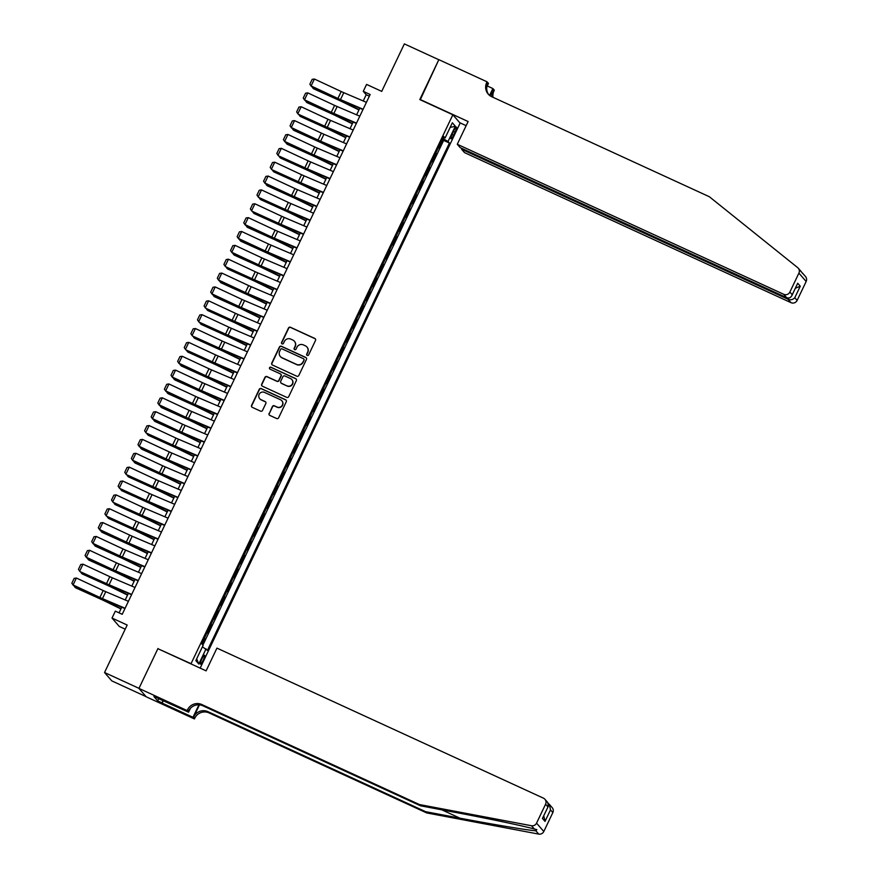 <?xml version="1.0" encoding="UTF-8"?>
<svg xmlns="http://www.w3.org/2000/svg" width="878" height="878" viewBox="0 0 878 878"><rect width="100%" height="100%" fill="white"/><g stroke="black" fill="none" stroke-linecap="round" stroke-linejoin="round"><path stroke-width="1.32" d="M307.223 355.414A1.054 1.043 -40.9 0 0 308.628 354.899L315.52 340.444A1.515 1.482 -40.9 0 0 314.818 338.458L290.475 327.274A1.515 1.482 -40.9 0 0 288.478 328.021L281.575 342.475A1.054 1.043 -40.9 0 0 282.068 343.858A1.054 1.043 -40.9 0 0 283.473 343.342L284.362 341.476A4.84 4.752 -40.9 0 1 290.772 339.106L292.802 340.038A4.84 4.752 -40.9 0 1 295.052 346.382L294.152 348.248A1.054 1.043 -40.9 0 0 294.646 349.642A1.054 1.043 -40.9 0 0 296.051 349.126L296.94 347.249A4.84 4.752 -40.9 0 1 303.349 344.889L305.368 345.822A4.84 4.752 -40.9 0 1 307.618 352.166L306.729 354.032A1.054 1.043 -40.9 0 0 307.223 355.414M203.092 660.399A4.928 0.878 114.7 0 0 204.53 655.197A4.928 0.878 114.7 0 0 201.841 658.95A4.928 0.878 114.7 0 0 200.403 664.152A4.928 0.878 114.7 0 0 203.092 660.399M269.096 413.417A1.515 1.482 -40.9 0 0 269.798 415.393L276.625 418.532A1.515 1.482 -40.9 0 0 278.622 417.796L286.283 401.74A1.515 1.482 -40.9 0 0 285.58 399.753L261.238 388.57A1.515 1.482 -40.9 0 0 259.24 389.316L251.58 405.362A1.515 1.482 -40.9 0 0 252.282 407.348L260.536 411.134A1.515 1.482 -40.9 0 0 262.533 410.399L265.814 403.529A1.515 1.482 -40.9 0 0 265.112 401.542L261.018 399.666A4.05 3.973 -40.9 0 1 259.581 393.64A4.05 3.973 -40.9 0 1 264.487 392.389L280.51 399.753A4.05 3.973 -40.9 0 1 281.959 405.779A4.05 3.973 -40.9 0 1 277.042 407.03L274.375 405.801A1.515 1.482 -40.9 0 0 272.367 406.547L269.283 413.637A1.515 1.482 -40.9 0 0 269.403 415.129M158.347 648.908L191.042 663.68L452.861 114.777L419.794 99.576L438.802 59.726L404.363 43.9L381.721 91.378L366.565 84.409L363.262 91.345L370.154 94.506L122.218 614.304L115.336 611.143L112.022 618.068L119.276 626.442L125.214 629.164M157.985 648.491L138.976 688.341L104.537 672.515L127.178 625.037L112.022 618.068M296.808 376.223A1.515 1.482 -40.9 0 0 298.805 375.477L306.466 359.42A1.515 1.482 -40.9 0 0 305.764 357.445L281.421 346.261A1.515 1.482 -40.9 0 0 279.423 346.997L271.763 363.053A1.515 1.482 -40.9 0 0 272.465 365.039L296.808 376.223M296.369 380.58L288.719 396.636A1.515 1.482 -40.9 0 1 286.711 397.372L262.379 386.188A1.515 1.482 -40.9 0 1 261.677 384.213L264.947 377.342A1.515 1.482 -40.9 0 1 266.956 376.596L276.822 381.14A1.515 1.482 -40.9 0 0 278.82 380.394L280.993 375.839A1.515 1.482 -40.9 0 0 280.291 373.852L270.018 369.133A1.054 1.043 -40.9 0 1 269.645 367.553A1.054 1.043 -40.9 0 1 270.929 367.224L295.666 378.605A1.515 1.482 -40.9 0 1 296.369 380.58M146.066 696.638L111.78 680.878L104.537 672.515M202.247 644.364L204.969 638.646L204.322 638.339M207.098 632.5L207.614 633.093L211.587 624.785L210.929 624.477M213.716 618.639L214.232 619.231L218.194 610.923L217.535 610.616M220.323 604.777L220.839 605.37L224.812 597.062L224.153 596.755M226.941 590.916L227.457 591.509L231.419 583.201L230.76 582.893M233.548 577.055L234.064 577.647L238.026 569.339L237.378 569.032M240.155 563.193L240.671 563.786L244.644 555.478L243.985 555.17M246.773 549.332L247.289 549.924L251.251 541.616L250.592 541.309M253.38 535.47L253.896 536.063L257.869 527.755L257.21 527.448M259.998 521.609L260.514 522.201L264.476 513.893L263.817 513.586M266.605 507.747L267.121 508.34L271.082 500.032L270.435 499.725M273.212 493.886L273.727 494.479L277.7 486.171L277.042 485.863M279.83 480.025L280.345 480.617L284.307 472.309L283.66 472.002M286.437 466.163L286.952 466.756L290.925 458.448L290.267 458.14M293.054 452.302L293.57 452.894L297.532 444.586L296.874 444.279M299.661 438.44L300.177 439.044L304.15 430.725L303.492 430.418M306.279 424.579L306.795 425.182L310.757 416.863L310.099 416.556M312.886 410.717L313.402 411.321L317.364 403.002L316.717 402.695M319.493 396.856L320.009 397.46L323.982 389.141L323.324 388.833M326.111 382.995L326.627 383.598L330.589 375.279L329.93 374.972M332.718 369.133L333.234 369.737L337.207 361.418L336.548 361.11M339.336 355.272L339.852 355.875L343.814 347.556L343.155 347.249M345.943 341.41L346.459 342.014L350.421 333.695L349.773 333.388M352.55 327.549L353.066 328.152L357.039 319.833L356.38 319.526M359.168 313.687L359.684 314.291L363.646 305.972L362.998 305.665M365.775 299.826L366.291 300.43L370.264 292.111L369.605 291.803M372.393 285.965L372.909 286.568L376.871 278.249L376.212 277.942M379 272.103L379.515 272.707L383.488 264.388L382.83 264.08M385.618 258.242L386.133 258.845L390.095 250.526L389.437 250.219M392.225 244.38L392.74 244.984L396.702 236.665L396.055 236.358M398.831 230.519L399.347 231.123L403.32 222.803L402.662 222.496M405.449 216.657L405.965 217.261L409.927 208.942L409.269 208.635M412.056 202.796L412.572 203.4L416.545 195.081L415.887 194.773M418.674 188.935L419.19 189.538L423.152 181.219L422.494 180.912M425.281 175.073L425.797 175.677L429.759 167.358L429.112 167.05M431.888 161.212L432.404 161.815L436.377 153.496L435.861 152.904M435.718 153.189L436.377 153.496M453.827 130.712L452.368 133.763A4.774 0.845 114.7 0 0 450.985 138.801A4.774 0.845 114.7 0 0 453.586 135.168L455.034 132.117A4.774 0.845 114.7 0 0 456.428 127.08A4.774 0.845 114.7 0 0 453.827 130.712M200.162 668.125L460.116 123.139L452.861 114.777M202.412 646.79L207.449 650.379L449.426 143.048L448.054 141.468L442.71 138.548M206.078 648.787L198.801 664.042L195.827 660.607L203.103 645.352L201.731 643.772L443.708 136.441L445.08 138.033L452.357 122.777L455.331 126.223L448.054 141.468M429.243 166.765L429.759 167.358M422.636 180.627L423.152 181.219M416.029 194.488L416.545 195.081M409.411 208.349L409.927 208.942M402.804 222.211L403.32 222.803M396.187 236.072L396.702 236.665M389.58 249.934L390.095 250.526M382.973 263.795L383.488 264.388M376.355 277.657L376.871 278.249M369.748 291.518L370.264 292.111M363.13 305.379L363.646 305.972M356.523 319.241L357.039 319.833M349.905 333.102L350.421 333.695M343.298 346.964L343.814 347.556M336.691 360.825L337.207 361.418M330.073 374.686L330.589 375.279M323.466 388.548L323.982 389.141M316.848 402.409L317.364 403.002M310.241 416.26L310.757 416.863M303.634 430.121L304.15 430.725M297.016 443.983L297.532 444.586M290.409 457.844L290.925 458.448M283.792 471.705L284.307 472.309M277.185 485.567L277.7 486.171M270.567 499.428L271.082 500.032M263.96 513.29L264.476 513.893M257.353 527.151L257.869 527.755M250.735 541.013L251.251 541.616M244.128 554.874L244.644 555.478M237.51 568.735L238.026 569.339M230.903 582.597L231.419 583.201M224.296 596.458L224.812 597.062M217.678 610.32L218.194 610.923M211.071 624.181L211.587 624.785M204.453 638.043L204.969 638.646M202.895 645.121L443.642 140.392L442.984 139.635L439.022 147.954L438.506 147.35M363.262 91.345L366.203 94.736L363.229 100.97M359.771 108.203L356.622 114.831M353.165 122.064L350.004 128.693M346.558 135.925L343.397 142.554M339.94 149.787L336.779 156.416M333.333 163.648L330.172 170.277M326.715 177.51L323.565 184.139M320.108 191.371L316.947 198M313.49 205.232L310.34 211.861M306.883 219.094L303.722 225.723M300.276 232.955L297.115 239.584M293.658 246.817L290.508 253.446M287.051 260.678L283.89 267.307M280.433 274.54L277.283 281.169M273.826 288.401L270.665 295.03M267.219 302.262L264.058 308.891M260.601 316.124L257.441 322.753M253.994 329.985L250.834 336.603M247.376 343.847L244.227 350.465M240.77 357.708L237.609 364.326M234.152 371.57L231.002 378.188M227.545 385.431L224.384 392.049M220.938 399.292L217.777 405.91M214.32 413.154L211.17 419.772M207.713 427.015L204.552 433.633M201.095 440.877L197.945 447.495M194.488 454.738L191.327 461.356M187.881 468.6L184.72 475.217M181.263 482.461L178.102 489.079M174.656 496.322L171.495 502.94M168.038 510.184L164.888 516.802M161.431 524.045L158.27 530.663M154.813 537.907L151.664 544.525M148.206 551.768L145.046 558.386M141.599 565.63L138.439 572.247M134.982 579.491L131.832 586.109M128.375 593.352L125.214 599.97M121.757 607.214L119.068 612.855M369.353 96.185L366.203 94.736M442.336 139.328L442.984 139.635M443.642 140.392L449.426 143.048M443.258 137.396L445.08 138.033M450.129 127.442L455.331 126.223M198.801 664.042L196.683 658.807M306.982 355.261A1.054 1.043 -40.9 0 1 306.927 354.262L307.816 352.385A4.84 4.752 -40.9 0 0 307.048 347.117M294.47 341.344A4.84 4.752 -40.9 0 1 295.238 346.612L294.349 348.478A1.054 1.043 -40.9 0 0 294.404 349.488M315.4 338.952A1.515 1.482 -40.9 0 0 315.015 338.688L290.673 327.505A1.515 1.482 -40.9 0 0 288.675 328.24L281.772 342.694A1.054 1.043 -40.9 0 0 281.827 343.704M306.345 357.928A1.515 1.482 -40.9 0 0 305.961 357.664L281.618 346.481A1.515 1.482 -40.9 0 0 279.621 347.227L271.96 363.283A1.515 1.482 -40.9 0 0 272.081 364.776M303.854 360.057A1.054 1.043 -40.9 0 0 303.371 358.663L282.003 348.851A1.054 1.043 -40.9 0 0 280.598 349.367L279.665 351.332A4.84 4.752 -40.9 0 0 281.915 357.675L296.512 364.392A4.84 4.752 -40.9 0 0 302.921 362.021L304.051 360.276A1.054 1.043 -40.9 0 0 303.799 359.047M280.433 356.611A4.84 4.752 -40.9 0 0 282.101 357.906L281.915 357.675M304.051 360.276L303.119 362.252A4.84 4.752 -40.9 0 1 296.709 364.611L282.101 357.906M280.883 374.346A1.515 1.482 -40.9 0 1 281.19 376.069L279.017 380.624A1.515 1.482 -40.9 0 1 277.02 381.359L267.142 376.827A1.515 1.482 -40.9 0 0 265.145 377.562L261.863 384.432A1.515 1.482 -40.9 0 0 261.984 385.925M296.259 379.087A1.515 1.482 -40.9 0 0 295.864 378.824L271.126 367.454A1.054 1.043 -40.9 0 0 269.776 368.979M287.062 385.837A4.05 3.973 -40.9 0 0 291.858 379.559A4.05 3.973 -40.9 0 0 290.541 378.561L284.889 375.971A1.515 1.482 -40.9 0 0 282.892 376.706L280.719 381.271A1.515 1.482 -40.9 0 0 281.421 383.247L287.26 386.068A4.05 3.973 -40.9 0 0 291.957 379.669M281.026 382.984A1.515 1.482 -40.9 0 0 281.618 383.477L281.421 383.247M287.26 386.068L281.618 383.477M281.926 400.862A4.05 3.973 -40.9 0 1 277.239 407.26L274.562 406.031A1.515 1.482 -40.9 0 0 272.564 406.766L269.283 413.637M259.8 398.788A4.05 3.973 -40.9 0 0 261.216 399.896L261.018 399.666M265.694 402.036A1.515 1.482 -40.9 0 0 265.299 401.773L261.216 399.896M286.162 400.247A1.515 1.482 -40.9 0 0 285.778 399.984L261.435 388.8A1.515 1.482 -40.9 0 0 259.438 389.536L251.777 405.592A1.515 1.482 -40.9 0 0 251.898 407.085M313.161 87.251L312.777 88.052L339.04 99.938A11.557 0.911 25.5 0 1 343.024 101.815L359.069 109.684M311.866 86.648L313.512 88.733L339.775 100.608A7.704 0.604 -154.5 0 1 342.431 101.859L358.937 109.959M363.119 109.256L340.477 99.609A7.704 0.604 25.5 0 1 337.909 98.457L311.097 85.945L338.151 98.907A11.557 0.911 -154.5 0 0 341.992 100.63L362.965 109.563M366.422 102.331L343.781 92.673A7.704 0.604 25.5 0 1 341.213 91.531L314.401 79.02L311.097 85.945L309.857 84.2L312.173 79.349L314.401 79.02M311.339 86.395L309.857 84.2M800.549 270.951L802.02 272.663M802.711 273.53L802.075 272.696M461.971 148.459L461.587 149.249L464.517 152.629L791.012 302.669L788.082 299.288L788.685 298.026M461.587 149.249L788.082 299.288C790.738 300.21 792.977 299.683 794.788 297.708L797.125 300.408L806.158 281.487L798.903 273.124A4.62 4.533 -40.9 0 0 797.685 267.636L709.369 196.738L491.713 96.712A10.788 10.58 139.1 0 1 486.697 82.576L487.06 81.819L438.835 59.66L420.266 99.796M419.893 99.368L468.117 121.526L457.273 144.266L783.758 294.306A4.62 4.533 -40.9 0 0 789.882 292.045L798.903 273.124M487.279 85.967L492.887 88.546L494.303 90.182L493.941 90.95A10.788 10.58 139.1 0 0 493.03 97.326M487.06 81.819L488.475 83.454L486.818 86.922M459.743 122.722L466.141 125.664M457.273 144.266L460.204 147.647L786.688 297.686L783.758 294.306M490.001 95.724L492.865 89.71L493.941 90.95M489.606 95.428L492.887 88.546M802.558 273.146L805.51 276.559A4.62 4.533 139.1 0 1 806.158 281.487M797.125 300.408A4.62 4.533 139.1 0 1 791.012 302.669M488.75 94.67A10.788 10.58 139.1 0 1 487.762 83.816L486.697 82.576M492.13 96.909A10.788 10.58 139.1 0 1 492.865 89.71M789.882 292.045L792.219 294.745L791.901 295.579L797.707 283.243L800.275 286.206L795.402 288.247M797.707 283.243L792.219 294.745C791.111 297.543 789.278 298.52 786.688 297.686M426.708 812.929L425.632 811.689L459.984 818.186C492.876 824.442 528.71 830.401 535.876 830.797L536.82 829.633L534.362 829.041C525.187 826.341 487.663 818.439 454.881 812.293L420.529 805.795L202.862 705.769A10.788 10.58 -40.9 0 0 188.594 711.037L187.519 709.808L187.157 710.565L138.943 688.407L157.886 648.699L206.1 670.858L216.943 648.118L543.438 798.157A4.62 4.533 -40.9 0 1 545.578 804.215L536.557 823.136L543.811 831.51A4.62 4.533 139.1 0 1 538.741 834.1L426.708 812.929L209.041 712.903A10.788 10.58 -40.9 0 0 194.773 718.171L194.411 718.928L146.187 696.781L138.943 688.407M420.529 805.795L419.454 804.555L201.797 704.529A10.788 10.58 -40.9 0 0 187.519 709.808M199.46 704.858L193.698 716.931A10.788 10.58 -40.9 0 1 207.965 711.663L425.632 811.689M552.833 812.589L550.495 809.889L549.31 804.336L552.196 807.661A4.62 4.533 139.1 0 1 552.833 812.589L543.811 831.51M534.362 829.041L531.486 825.737L419.454 804.555M163.33 700.6L162.134 703.113L162.924 700.414M158.117 698.208L153.902 696.484L157.678 700.853L161.815 702.751M158.029 698.383L188.572 712.201L187.157 710.565M194.411 718.928L192.984 717.293L198.933 704.814M162.134 703.113L192.984 717.293M190.416 708.337L188.572 712.201M531.486 825.737A4.62 4.533 -40.9 0 0 536.557 823.136M157.678 700.853L158.797 698.515M549.31 804.336L548.388 803.513M550.495 809.889L545.008 821.391L543.778 815.783M545.008 821.391L542.439 818.428L548.311 806.267L547.817 802.613L544.942 799.298M542.439 818.428L548.311 806.267M306.543 101.113L306.159 101.914L332.422 113.8A11.557 0.911 25.5 0 1 336.406 115.677L352.462 123.546M305.259 100.509L306.894 102.594L333.157 114.469A7.704 0.604 -154.5 0 1 335.813 115.72L352.33 123.82M299.936 114.974L299.552 115.775L325.815 127.661A11.557 0.911 25.5 0 1 329.799 129.538L345.855 137.396M298.641 114.37L300.287 116.456L326.55 128.331A7.704 0.604 -154.5 0 1 329.206 129.582L345.723 137.681M293.329 128.836L292.934 129.637L319.197 141.523A11.557 0.911 25.5 0 1 323.181 143.399L339.237 151.257M292.034 128.232L293.68 130.317L319.943 142.192A7.704 0.604 -154.5 0 1 322.588 143.443L339.106 151.543M286.711 142.697L286.327 143.498L312.59 155.384A11.557 0.911 25.5 0 1 316.574 157.261L332.63 165.119M285.427 142.093L287.062 144.179L313.325 156.054A7.704 0.604 -154.5 0 1 315.981 157.305L332.499 165.404M356.501 123.118L333.859 113.471A7.704 0.604 25.5 0 1 331.291 112.318L304.49 99.807L331.533 112.768A11.557 0.911 -154.5 0 0 335.385 114.491L356.358 123.425M359.815 116.192L337.163 106.534A7.704 0.604 25.5 0 1 334.606 105.393L307.794 92.881L304.49 99.807L303.25 98.062L305.566 93.211L307.794 92.881M304.732 100.257L303.25 98.062M349.894 136.979L327.253 127.332A7.704 0.604 25.5 0 1 324.684 126.18L298.114 114.118L324.926 126.63A11.557 0.911 -154.5 0 0 328.767 128.353L349.74 137.286M353.197 130.054L330.556 120.396A7.704 0.604 25.5 0 1 327.988 119.254L301.176 106.743L297.872 113.668L296.643 111.923L298.948 107.072L301.176 106.743M298.114 114.118L296.643 111.923M343.276 150.84L320.635 141.193A7.704 0.604 25.5 0 1 318.077 140.041L291.266 127.529L318.308 140.491A11.557 0.911 -154.5 0 0 322.16 142.214L343.133 151.148M346.59 143.915L323.938 134.257A7.704 0.604 25.5 0 1 321.381 133.116L294.569 120.604L291.266 127.529L290.025 125.784L292.341 120.934L294.569 120.604M291.507 127.979L290.025 125.784M336.669 164.702L314.028 155.055A7.704 0.604 25.5 0 1 311.46 153.902L284.648 141.391L311.701 154.352A11.557 0.911 -154.5 0 0 315.553 156.075L336.526 165.009M339.973 157.777L317.331 148.119A7.704 0.604 25.5 0 1 314.763 146.977L287.962 134.466L284.648 141.391L283.418 139.646L285.734 134.795L287.962 134.466M284.889 141.841L283.418 139.646M280.104 156.558L279.72 157.36L305.983 169.245A11.557 0.911 25.5 0 1 309.956 171.122L326.012 178.98M278.809 155.955L280.455 158.04L306.718 169.915A7.704 0.604 -154.5 0 1 309.374 171.166L325.881 179.266M330.062 178.563L307.41 168.916A7.704 0.604 25.5 0 1 304.853 167.764L278.282 155.702L305.094 168.214A11.557 0.911 -154.5 0 0 308.935 169.937L329.909 178.871M333.366 171.638L310.724 161.98A7.704 0.604 25.5 0 1 308.156 160.839L281.344 148.327L278.041 155.252L276.8 153.507L279.116 148.656L281.344 148.327M278.282 155.702L276.8 153.507M273.486 170.42L273.102 171.221L299.365 183.107A11.557 0.911 25.5 0 1 303.349 184.984L319.405 192.842M272.202 169.816L273.837 171.901L300.1 183.776A7.704 0.604 -154.5 0 1 302.756 185.028L319.274 193.127M323.444 192.425L300.803 182.778A7.704 0.604 25.5 0 1 298.235 181.625L271.664 169.564L298.476 182.075A11.557 0.911 -154.5 0 0 302.328 183.798L323.302 192.732M326.748 185.499L304.106 175.841A7.704 0.604 25.5 0 1 301.538 174.7L274.737 162.189L271.434 169.114L270.194 167.369L272.509 162.518L274.737 162.189M271.664 169.564L270.194 167.369M266.879 184.281L266.495 185.082L292.758 196.968A11.557 0.911 25.5 0 1 296.742 198.845L312.798 206.703M265.584 183.678L267.23 185.763L293.493 197.638A7.704 0.604 -154.5 0 1 296.149 198.889L312.656 206.988M316.837 206.286L294.196 196.639A7.704 0.604 25.5 0 1 291.628 195.487L264.816 182.975L291.869 195.937A11.557 0.911 -154.5 0 0 295.71 197.66L316.684 206.593M320.141 199.361L297.499 189.703A7.704 0.604 25.5 0 1 294.931 188.561L268.119 176.05L264.816 182.975L263.576 181.23L265.891 176.379L268.119 176.05M265.057 183.425L263.576 181.23M260.261 198.143L259.877 198.944L286.14 210.83A11.557 0.911 25.5 0 1 290.124 212.706L306.181 220.565M258.977 197.539L260.623 199.624L286.876 211.499A7.704 0.604 -154.5 0 1 289.531 212.75L306.049 220.85M310.219 220.148L287.578 210.5A7.704 0.604 25.5 0 1 285.01 209.348L258.45 197.287L285.251 209.798A11.557 0.911 -154.5 0 0 289.103 211.521L310.077 220.455M313.534 213.222L290.881 203.564A7.704 0.604 25.5 0 1 288.324 202.423L261.512 189.911L258.209 196.837L256.969 195.092L259.284 190.241L261.512 189.911M258.45 197.287L256.969 195.092M253.654 212.004L253.27 212.805L279.533 224.691A11.557 0.911 25.5 0 1 283.517 226.568L299.574 234.426M252.359 211.4L254.005 213.486L280.269 225.361A7.704 0.604 -154.5 0 1 282.925 226.612L299.442 234.711M303.612 234.009L280.971 224.362A7.704 0.604 25.5 0 1 278.403 223.21L251.832 211.148L278.644 223.66A11.557 0.911 -154.5 0 0 282.496 225.383L303.459 234.316M306.916 227.073L284.274 217.426A7.704 0.604 25.5 0 1 281.706 216.284L254.894 203.773L251.591 210.698L250.362 208.953L252.666 204.102L254.894 203.773M251.832 211.148L250.362 208.953M247.047 225.865L246.663 226.667L272.926 238.553A11.557 0.911 25.5 0 1 276.899 240.429L292.956 248.287M245.752 225.262L247.398 227.347L273.662 239.222A7.704 0.604 -154.5 0 1 276.318 240.473L292.824 248.573M297.005 247.87L274.353 238.223A7.704 0.604 25.5 0 1 271.796 237.071L244.984 224.559L272.026 237.521A11.557 0.911 -154.5 0 0 275.879 239.244L296.852 248.178M300.309 240.934L277.667 231.287A7.704 0.604 25.5 0 1 275.099 230.146L248.287 217.634L244.984 224.559L243.744 222.814L246.059 217.963L248.287 217.634M245.225 225.009L243.744 222.814M240.429 239.727L240.045 240.528L266.308 252.414A11.557 0.911 25.5 0 1 270.292 254.291L286.349 262.149M239.145 239.123L240.781 241.209L267.044 253.083A7.704 0.604 -154.5 0 1 269.7 254.335L286.217 262.434M290.388 261.732L267.746 252.085A7.704 0.604 25.5 0 1 265.178 250.932L238.366 238.421L265.419 251.382A11.557 0.911 -154.5 0 0 269.272 253.105L290.245 262.039M293.691 254.796L271.05 245.149A7.704 0.604 25.5 0 1 268.481 244.007L241.68 231.496L238.366 238.421L237.137 236.676L239.453 231.825L241.68 231.496M238.607 238.871L237.137 236.676M233.822 253.588L233.438 254.39L259.701 266.275A11.557 0.911 25.5 0 1 263.685 268.152L279.731 276.01M232.527 252.985L234.174 255.07L260.437 266.945A7.704 0.604 -154.5 0 1 263.093 268.196L279.599 276.296M283.781 275.593L261.139 265.946A7.704 0.604 25.5 0 1 258.571 264.794L231.759 252.282L258.812 265.244A11.557 0.911 -154.5 0 0 262.654 266.967L283.627 275.901M287.084 268.657L264.443 259.01A7.704 0.604 25.5 0 1 261.874 257.869L235.063 245.357L231.759 252.282L230.519 250.537L232.835 245.686L235.063 245.357M232.001 252.732L230.519 250.537M227.204 267.45L226.82 268.251L253.083 280.137A11.557 0.911 25.5 0 1 257.067 282.014L273.124 289.872M225.92 266.846L227.556 268.931L253.819 280.806A7.704 0.604 -154.5 0 1 256.475 282.058L272.992 290.157M277.163 289.455L254.521 279.808A7.704 0.604 25.5 0 1 251.953 278.655L225.394 266.594L252.195 279.105A11.557 0.911 -154.5 0 0 256.047 280.828L277.02 289.762M280.477 282.518L257.825 272.871A7.704 0.604 25.5 0 1 255.268 271.73L228.456 259.219L225.152 266.144L223.912 264.399L226.228 259.548L228.456 259.219M225.394 266.594L223.912 264.399M220.597 281.311L220.213 282.112L246.477 293.998A11.557 0.911 25.5 0 1 250.46 295.875L266.517 303.733M219.302 280.708L220.949 282.793L247.212 294.668A7.704 0.604 -154.5 0 1 249.868 295.919L266.385 304.018M270.556 303.316L247.914 293.669A7.704 0.604 25.5 0 1 245.346 292.517L218.534 280.005L245.588 292.967A11.557 0.911 -154.5 0 0 249.429 294.69L270.402 303.623M273.859 296.38L251.218 286.733A7.704 0.604 25.5 0 1 248.65 285.591L221.838 273.08L218.534 280.005L217.305 278.26L219.61 273.409L221.838 273.08M218.776 280.455L217.305 278.26M213.991 295.173L213.595 295.974L239.859 307.86A11.557 0.911 25.5 0 1 243.843 309.736L259.899 317.595M212.696 294.569L214.342 296.654L240.605 308.529A7.704 0.604 -154.5 0 1 243.25 309.78L259.767 317.88M263.938 317.177L241.296 307.53A7.704 0.604 25.5 0 1 238.739 306.378L211.927 293.867L238.97 306.828A11.557 0.911 -154.5 0 0 242.822 308.551L263.795 317.485M267.252 310.241L244.6 300.594A7.704 0.604 25.5 0 1 242.043 299.453L215.231 286.941L211.927 293.867L210.687 292.122L213.003 287.271L215.231 286.941M212.169 294.317L210.687 292.122M207.373 309.034L206.988 309.835L233.252 321.721A11.557 0.911 25.5 0 1 237.236 323.598L253.292 331.456M206.089 308.43L207.724 310.516L233.987 322.391A7.704 0.604 -154.5 0 1 236.643 323.642L253.16 331.741M257.331 331.039L234.689 321.392A7.704 0.604 25.5 0 1 232.121 320.24L205.551 308.178L232.363 320.689A11.557 0.911 -154.5 0 0 236.215 322.413L257.188 331.346M260.634 324.103L237.993 314.456A7.704 0.604 25.5 0 1 235.425 313.314L208.624 300.803L205.309 307.728L204.08 305.983L206.396 301.132L208.624 300.803M205.551 308.178L204.08 305.983M200.766 322.895L200.382 323.697L226.645 335.583A11.557 0.911 25.5 0 1 230.618 337.459L246.674 345.317M199.471 322.292L201.117 324.377L227.38 336.252A7.704 0.604 -154.5 0 1 230.036 337.503L246.542 345.603M250.724 344.9L228.071 335.253A7.704 0.604 25.5 0 1 225.514 334.101L198.944 322.039L225.756 334.551A11.557 0.911 -154.5 0 0 229.597 336.274L250.57 345.208M254.027 337.964L231.386 328.317A7.704 0.604 25.5 0 1 228.818 327.176L202.006 314.664L198.702 321.589L197.462 319.844L199.778 314.993L202.006 314.664M198.944 322.039L197.462 319.844M194.148 336.757L193.764 337.558L220.027 349.444A11.557 0.911 25.5 0 1 224.011 351.321L240.067 359.179M192.864 336.153L194.499 338.239L220.762 350.113A7.704 0.604 -154.5 0 1 223.418 351.365L239.935 359.464M244.106 358.762L221.465 349.115A7.704 0.604 25.5 0 1 218.896 347.962L192.326 335.901L219.138 348.412A11.557 0.911 -154.5 0 0 222.99 350.135L243.963 359.069M247.409 351.826L224.768 342.179A7.704 0.604 25.5 0 1 222.2 341.037L195.399 328.526L192.095 335.451L190.855 333.706L193.171 328.855L195.399 328.526M192.326 335.901L190.855 333.706M187.541 350.618L187.157 351.419L213.42 363.305A11.557 0.911 25.5 0 1 217.404 365.182L233.46 373.04M186.246 350.015L187.892 352.1L214.155 363.975A7.704 0.604 -154.5 0 1 216.811 365.226L233.318 373.326M237.499 372.623L214.858 362.976A7.704 0.604 25.5 0 1 212.289 361.824L185.719 349.762L212.531 362.274A11.557 0.911 -154.5 0 0 216.372 363.997L237.345 372.93M240.802 365.687L218.161 356.04A7.704 0.604 25.5 0 1 215.593 354.899L188.781 342.387L185.477 349.312L184.237 347.567L186.553 342.716L188.781 342.387M185.719 349.762L184.237 347.567M180.923 364.48L180.539 365.281L206.802 377.167A11.557 0.911 25.5 0 1 210.786 379.044L226.842 386.902M179.639 363.876L181.285 365.961L207.537 377.836A7.704 0.604 -154.5 0 1 210.193 379.087L226.711 387.187M230.881 386.485L208.24 376.838A7.704 0.604 25.5 0 1 205.671 375.685L178.871 363.174L205.913 376.135A11.557 0.911 -154.5 0 0 209.765 377.858L230.738 386.792M234.196 379.548L211.543 369.901A7.704 0.604 25.5 0 1 208.986 368.76L182.174 356.248L178.871 363.174L177.63 361.429L179.946 356.578L182.174 356.248M179.112 363.624L177.63 361.429M174.316 378.341L173.932 379.142L200.195 391.028A11.557 0.911 25.5 0 1 204.179 392.905L220.235 400.763M173.021 377.738L174.667 379.823L200.93 391.698A7.704 0.604 -154.5 0 1 203.586 392.949L220.104 401.048M224.274 400.346L201.633 390.699A7.704 0.604 25.5 0 1 199.065 389.547L172.253 377.035L199.306 389.997A11.557 0.911 -154.5 0 0 203.158 391.72L224.12 400.653M227.578 393.41L204.936 383.763A7.704 0.604 25.5 0 1 202.368 382.621L175.556 370.11L172.253 377.035L171.023 375.29L173.328 370.439L175.556 370.11M172.494 377.485L171.023 375.29M167.709 392.203L167.325 393.004L193.588 404.89A11.557 0.911 25.5 0 1 197.561 406.766L213.617 414.625M166.414 391.599L168.06 393.684L194.323 405.559A7.704 0.604 -154.5 0 1 196.979 406.81L213.486 414.91M217.667 414.207L195.015 404.56A7.704 0.604 25.5 0 1 192.458 403.408L165.646 390.897L192.688 403.858A11.557 0.911 -154.5 0 0 196.54 405.581L217.514 414.515M220.971 407.271L198.329 397.624A7.704 0.604 25.5 0 1 195.761 396.483L168.949 383.971L165.646 390.897L164.405 389.152L166.721 384.301L168.949 383.971M165.887 391.347L164.405 389.152M161.091 406.064L160.707 406.865L186.97 418.751A11.557 0.911 25.5 0 1 190.954 420.628L207.01 428.486M159.807 405.46L161.442 407.546L187.705 419.421A7.704 0.604 -154.5 0 1 190.361 420.672L206.879 428.771M211.049 428.069L188.408 418.422A7.704 0.604 25.5 0 1 185.84 417.269L159.028 404.758L186.081 417.719A11.557 0.911 -154.5 0 0 189.933 419.443L210.907 428.376M214.353 421.133L191.711 411.486A7.704 0.604 25.5 0 1 189.143 410.344L162.342 397.833L159.028 404.758L157.799 403.013L160.114 398.162L162.342 397.833M159.269 405.208L157.799 403.013M154.484 419.925L154.1 420.727L180.363 432.613A11.557 0.911 25.5 0 1 184.347 434.489L200.393 442.347M153.189 419.322L154.835 421.407L181.098 433.282A7.704 0.604 -154.5 0 1 183.754 434.533L200.261 442.633M204.442 441.93L181.801 432.283A7.704 0.604 25.5 0 1 179.233 431.131L152.421 418.619L179.474 431.581A11.557 0.911 -154.5 0 0 183.315 433.304L204.289 442.238M207.746 434.994L185.104 425.347A7.704 0.604 25.5 0 1 182.536 424.206L155.724 411.694L152.421 418.619L151.181 416.874L153.496 412.023L155.724 411.694M152.662 419.069L151.181 416.874M147.866 433.787L147.482 434.588L173.745 446.474A11.557 0.911 25.5 0 1 177.729 448.351L193.786 456.209M146.582 433.183L148.217 435.269L174.481 447.143A7.704 0.604 -154.5 0 1 177.136 448.395L193.654 456.494M197.824 455.792L175.183 446.145A7.704 0.604 25.5 0 1 172.615 444.992L146.055 432.931L172.856 445.442A11.557 0.911 -154.5 0 0 176.708 447.165L197.682 456.099M201.139 448.856L178.486 439.209A7.704 0.604 25.5 0 1 175.929 438.067L149.117 425.556L145.814 432.481L144.574 430.736L146.889 425.885L149.117 425.556M146.055 432.931L144.574 430.736M141.259 447.648L140.875 448.449L167.138 460.324A11.557 0.911 25.5 0 1 171.122 462.201L187.179 470.07M139.964 447.045L141.61 449.13L167.874 461.005A7.704 0.604 -154.5 0 1 170.53 462.256L187.047 470.356M191.217 469.653L168.576 460.006A7.704 0.604 25.5 0 1 166.008 458.854L139.196 446.342L166.249 459.304A11.557 0.911 -154.5 0 0 170.091 461.027L191.064 469.96M194.521 462.717L171.879 453.07A7.704 0.604 25.5 0 1 169.311 451.918L142.499 439.417L139.196 446.342L137.967 444.597L140.271 439.746L142.499 439.417M139.437 446.792L137.967 444.597M134.652 461.51L134.257 462.311L160.52 474.186A11.557 0.911 25.5 0 1 164.504 476.063L180.561 483.932M133.357 460.906L135.003 462.991L161.267 474.866A7.704 0.604 -154.5 0 1 163.912 476.117L180.429 484.217M184.599 483.515L161.958 473.868A7.704 0.604 25.5 0 1 159.401 472.715L132.589 460.204L159.631 473.165A11.557 0.911 -154.5 0 0 163.484 474.888L184.457 483.822M187.914 476.578L165.262 466.931A7.704 0.604 25.5 0 1 162.704 465.779L135.892 453.278L132.589 460.204L131.349 458.459L133.665 453.608L135.892 453.278M132.83 460.654L131.349 458.459M128.034 475.371L127.65 476.172L153.913 488.047A11.557 0.911 25.5 0 1 157.897 489.924L173.954 497.793M126.75 474.768L128.386 476.853L154.649 488.728A7.704 0.604 -154.5 0 1 157.305 489.979L173.822 498.078M177.993 497.376L155.351 487.729A7.704 0.604 25.5 0 1 152.783 486.577L126.212 474.515L153.024 487.027A11.557 0.911 -154.5 0 0 156.877 488.75L177.85 497.683M181.296 490.44L158.655 480.793A7.704 0.604 25.5 0 1 156.086 479.64L129.285 467.14L125.971 474.065L124.742 472.32L127.058 467.469L129.285 467.14M126.212 474.515L124.742 472.32M121.427 489.233L121.043 490.034L147.306 501.909A11.557 0.911 25.5 0 1 151.279 503.785L167.336 511.654M120.132 488.629L121.779 490.714L148.042 502.589A7.704 0.604 -154.5 0 1 150.698 503.84L167.204 511.94M171.386 511.237L148.733 501.59A7.704 0.604 25.5 0 1 146.176 500.438L119.606 488.377L146.417 500.888A11.557 0.911 -154.5 0 0 150.259 502.611L171.232 511.545M174.689 504.301L152.048 494.654A7.704 0.604 25.5 0 1 149.479 493.502L122.668 481.001L119.364 487.927L118.124 486.182L120.44 481.331L122.668 481.001M119.606 488.377L118.124 486.182M114.809 503.094L114.425 503.895L140.689 515.77A11.557 0.911 25.5 0 1 144.672 517.647L160.729 525.516M113.525 502.49L115.161 504.576L141.424 516.451A7.704 0.604 -154.5 0 1 144.08 517.702L160.597 525.801M164.768 525.099L142.126 515.452A7.704 0.604 25.5 0 1 139.558 514.299L112.988 502.238L139.8 514.749A11.557 0.911 -154.5 0 0 143.652 516.473L164.625 525.406M168.071 518.163L145.43 508.516A7.704 0.604 25.5 0 1 142.862 507.363L116.061 494.863L112.757 501.788L111.517 500.043L113.833 495.192L116.061 494.863M112.988 502.238L111.517 500.043M108.203 516.944L107.818 517.757L134.082 529.632A11.557 0.911 25.5 0 1 138.065 531.508L154.122 539.377M106.907 516.352L108.554 518.437L134.817 530.312A7.704 0.604 -154.5 0 1 137.473 531.563L153.979 539.663M158.161 538.96L135.519 529.313A7.704 0.604 25.5 0 1 132.951 528.161L106.381 516.099L133.193 528.611A11.557 0.911 -154.5 0 0 137.034 530.334L158.007 539.268M161.464 532.024L138.823 522.377A7.704 0.604 25.5 0 1 136.255 521.225L109.443 508.724L106.139 515.649L104.899 513.904L107.215 509.053L109.443 508.724M106.381 516.099L104.899 513.904M101.585 530.806L101.2 531.618L127.464 543.493A11.557 0.911 25.5 0 1 131.448 545.37L147.504 553.239M100.301 530.213L101.947 532.298L128.199 544.173A7.704 0.604 -154.5 0 1 130.855 545.425L147.372 553.524M151.543 552.822L128.901 543.175A7.704 0.604 25.5 0 1 126.333 542.022L99.532 529.511L126.575 542.472A11.557 0.911 -154.5 0 0 130.427 544.195L151.4 553.129M154.857 545.886L132.205 536.238A7.704 0.604 25.5 0 1 129.648 535.086L102.836 522.586L99.532 529.511L98.292 527.766L100.608 522.915L102.836 522.586M99.774 529.961L98.292 527.766M94.978 544.667L94.594 545.479L120.857 557.354A11.557 0.911 25.5 0 1 124.841 559.231L140.897 567.1M93.683 544.075L95.329 546.16L121.592 558.035A7.704 0.604 -154.5 0 1 124.248 559.286L140.765 567.386M144.936 566.683L122.294 557.036A7.704 0.604 25.5 0 1 119.726 555.884L92.914 543.372L119.968 556.334A11.557 0.911 -154.5 0 0 123.82 558.057L144.782 566.99M148.239 559.747L125.598 550.1A7.704 0.604 25.5 0 1 123.03 548.948L96.218 536.447L92.914 543.372L91.685 541.627L93.99 536.776L96.218 536.447M93.156 543.822L91.685 541.627M88.371 558.529L87.987 559.341L114.25 571.216A11.557 0.911 25.5 0 1 118.223 573.093L134.279 580.962M87.076 557.936L88.722 560.021L114.985 571.896A7.704 0.604 -154.5 0 1 117.641 573.147L134.147 581.247M138.329 580.545L115.677 570.898A7.704 0.604 25.5 0 1 113.119 569.745L86.307 557.234L113.35 570.195A11.557 0.911 -154.5 0 0 117.202 571.918L138.175 580.852M141.632 573.608L118.991 563.961A7.704 0.604 25.5 0 1 116.423 562.809L89.611 550.308L86.307 557.234L85.067 555.489L87.383 550.638L89.611 550.308M86.549 557.684L85.067 555.489M81.753 572.39L81.369 573.202L107.632 585.077A11.557 0.911 25.5 0 1 111.616 586.954L127.672 594.823M80.469 571.798L82.104 573.883L108.367 585.758A7.704 0.604 -154.5 0 1 111.023 587.009L127.54 595.108M131.711 594.406L109.07 584.759A7.704 0.604 25.5 0 1 106.501 583.607L79.931 571.545L106.743 584.057A11.557 0.911 -154.5 0 0 110.595 585.78L131.568 594.713M135.014 587.47L112.373 577.823A7.704 0.604 25.5 0 1 109.805 576.67L83.004 564.17L79.689 571.095L78.46 569.35L80.776 564.499L83.004 564.17M79.931 571.545L78.46 569.35M75.146 586.252L74.762 587.064L101.025 598.939A11.557 0.911 25.5 0 1 105.009 600.815L121.054 608.684M73.851 585.659L75.497 587.744L101.76 599.619A7.704 0.604 -154.5 0 1 104.416 600.87L120.923 608.959M125.104 608.267L102.463 598.62A7.704 0.604 25.5 0 1 99.894 597.468L73.083 584.957L100.136 597.918A11.557 0.911 -154.5 0 0 103.977 599.641L124.95 608.575M128.407 601.331L105.766 591.684A7.704 0.604 25.5 0 1 103.198 590.532L76.386 578.031L73.083 584.957L71.842 583.211L74.158 578.361L76.386 578.031M73.324 585.406L71.842 583.211M453.498 131.404L455.034 132.117M452.049 134.466L453.586 135.168M343.309 101.189L343.024 101.815M340.477 99.609L343.781 92.673M337.909 98.457L341.213 91.531M800.275 286.206L794.788 297.708M459.984 818.186L441.777 809.812M202.862 705.769L201.797 704.529M207.965 711.663L209.041 712.903M547.927 806.926L545.578 804.215M538.741 834.1L535.876 830.797M193.698 716.931L194.773 718.171M336.702 115.051L336.406 115.677M330.095 128.912L329.799 129.538M323.477 142.774L323.181 143.399M316.87 156.635L316.574 157.261M333.859 113.471L337.163 106.534M331.291 112.318L334.606 105.393M327.253 127.332L330.556 120.396M324.684 126.18L327.988 119.254M320.635 141.193L323.938 134.257M318.077 140.041L321.381 133.116M314.028 155.055L317.331 148.119M311.46 153.902L314.763 146.977M310.252 170.497L309.956 171.122M307.41 168.916L310.724 161.98M304.853 167.764L308.156 160.839M303.645 184.358L303.349 184.984M300.803 182.778L304.106 175.841M298.235 181.625L301.538 174.7M297.038 198.219L296.742 198.845M294.196 196.639L297.499 189.703M291.628 195.487L294.931 188.561M290.42 212.081L290.124 212.706M287.578 210.5L290.881 203.564M285.01 209.348L288.324 202.423M283.813 225.942L283.517 226.568M280.971 224.362L284.274 217.426M278.403 223.21L281.706 216.284M277.196 239.804L276.899 240.429M274.353 238.223L277.667 231.287M271.796 237.071L275.099 230.146M270.589 253.665L270.292 254.291M267.746 252.085L271.05 245.149M265.178 250.932L268.481 244.007M263.971 267.527L263.685 268.152M261.139 265.946L264.443 259.01M258.571 264.794L261.874 257.869M257.364 281.388L257.067 282.014M254.521 279.808L257.825 272.871M251.953 278.655L255.268 271.73M250.757 295.249L250.46 295.875M247.914 293.669L251.218 286.733M245.346 292.517L248.65 285.591M244.139 309.111L243.843 309.736M241.296 307.53L244.6 300.594M238.739 306.378L242.043 299.453M237.532 322.972L237.236 323.598M234.689 321.392L237.993 314.456M232.121 320.24L235.425 313.314M230.914 336.834L230.618 337.459M228.071 335.253L231.386 328.317M225.514 334.101L228.818 327.176M224.307 350.695L224.011 351.321M221.465 349.115L224.768 342.179M218.896 347.962L222.2 341.037M217.7 364.557L217.404 365.182M214.858 362.976L218.161 356.04M212.289 361.824L215.593 354.899M211.082 378.418L210.786 379.044M208.24 376.838L211.543 369.901M205.671 375.685L208.986 368.76M204.475 392.279L204.179 392.905M201.633 390.699L204.936 383.763M199.065 389.547L202.368 382.621M197.857 406.141L197.561 406.766M195.015 404.56L198.329 397.624M192.458 403.408L195.761 396.483M191.25 420.002L190.954 420.628M188.408 418.422L191.711 411.486M185.84 417.269L189.143 410.344M184.632 433.864L184.347 434.489M181.801 432.283L185.104 425.347M179.233 431.131L182.536 424.206M178.025 447.725L177.729 448.351M175.183 446.145L178.486 439.209M172.615 444.992L175.929 438.067M171.419 461.587L171.122 462.201M168.576 460.006L171.879 453.07M166.008 458.854L169.311 451.918M164.801 475.448L164.504 476.063M161.958 473.868L165.262 466.931M159.401 472.715L162.704 465.779M158.194 489.309L157.897 489.924M155.351 487.729L158.655 480.793M152.783 486.577L156.086 479.64M151.576 503.171L151.279 503.785M148.733 501.59L152.048 494.654M146.176 500.438L149.479 493.502M144.969 517.032L144.672 517.647M142.126 515.452L145.43 508.516M139.558 514.299L142.862 507.363M138.362 530.894L138.065 531.508M135.519 529.313L138.823 522.377M132.951 528.161L136.255 521.225M131.744 544.755L131.448 545.37M128.901 543.175L132.205 536.238M126.333 542.022L129.648 535.086M125.137 558.617L124.841 559.231M122.294 557.036L125.598 550.1M119.726 555.884L123.03 548.948M118.519 572.478L118.223 573.093M115.677 570.898L118.991 563.961M113.119 569.745L116.423 562.809M111.912 586.339L111.616 586.954M109.07 584.759L112.373 577.823M106.501 583.607L109.805 576.67M105.294 600.201L105.009 600.815M102.463 598.62L105.766 591.684M99.894 597.468L103.198 590.532M798.267 268.196L801.252 271.642"/></g></svg>

